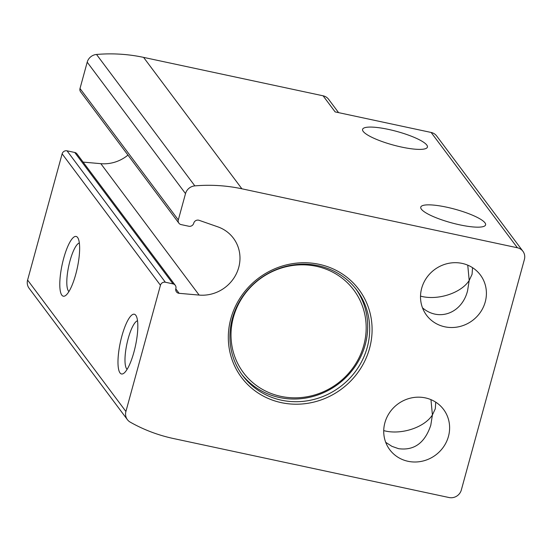 <?xml version="1.0" encoding="UTF-8"?>
<svg xmlns="http://www.w3.org/2000/svg" width="552" height="552" viewBox="0 0 552 552"><rect width="100%" height="100%" fill="white"/><g stroke="black" fill="none" stroke-linecap="round" stroke-linejoin="round"><path stroke-width="0.83" d="M425.344 397.888A33.61 31.74 143.2 0 0 389.684 412.468A33.61 31.74 143.2 0 0 389.76 449.721A33.61 31.74 143.2 0 0 435.687 455A33.61 31.74 143.2 0 0 443.58 409.453A33.61 31.74 143.2 0 0 425.344 397.888M385.703 442.318L391.941 446.354L398.572 448.679C414.138 450.763 424.874 442.945 430.788 425.226L432.409 414.938L435.286 408.777L435.742 402.153M383.73 430.608C400.648 435.293 424.35 427.662 432.409 414.938L430.96 399.641M462.134 263.401A33.61 31.74 143.2 0 0 426.475 277.98A33.61 31.74 143.2 0 0 426.551 315.233A33.61 31.74 143.2 0 0 472.477 320.512A33.61 31.74 143.2 0 0 480.371 274.965A33.61 31.74 143.2 0 0 462.134 263.401M422.494 307.83C438.985 321.947 461.976 313.232 467.578 290.738L469.2 280.45L472.077 274.289L472.533 267.672M420.521 296.12C437.446 300.805 461.141 293.174 469.2 280.45L467.751 265.16M199.134 295.078A36.453 34.424 -36.8 0 0 234.724 276.752A36.453 34.424 -36.8 0 0 233.434 238.222A36.453 34.424 -36.8 0 0 217.805 226.837L199.1 220.31A4.071 3.85 -36.8 0 0 193.731 223.215A4.071 3.85 -36.8 0 1 188.818 226.244L181.111 224.595A4.071 3.85 -36.8 0 1 178.31 219.931L185.513 193.607A10.184 9.619 -36.8 0 1 194.835 185.879A162.95 153.891 -36.8 0 1 241.893 188.798L517.396 247.772L431.126 132.452A10.184 9.619 -36.8 0 1 436.653 135.958L522.923 251.277A10.184 9.619 -36.8 0 1 524.4 259.44L461.327 489.99A10.184 9.619 -36.8 0 1 449.066 497.538L173.57 438.557A162.95 153.891 -36.8 0 1 130.203 422.121A10.184 9.619 -36.8 0 1 127.388 419.644A10.184 9.619 -36.8 0 1 125.911 411.481L160.446 285.253A4.071 3.85 -36.8 0 1 165.345 282.231L173.052 283.887A4.071 3.85 -36.8 0 1 175.853 288.565A4.071 3.85 -36.8 0 0 179.131 293.319L199.134 295.078L100.823 163.668L83.117 162.109M517.396 247.772A10.184 9.619 -36.8 0 1 522.923 251.277M127.388 419.644L29.077 288.227A10.184 9.619 -36.8 0 1 27.6 280.064L62.134 153.835A4.071 3.85 -36.8 0 1 67.034 150.82L74.741 152.469A4.071 3.85 -36.8 0 1 76.956 153.87L175.267 285.287M127.96 155.098A36.453 34.424 -36.8 0 1 100.823 163.668M178.903 223.194L80.592 91.777A4.071 3.85 -36.8 0 1 80.005 88.513L87.202 62.19A10.184 9.619 -36.8 0 1 96.524 54.462A162.95 153.891 -36.8 0 1 143.582 57.38L323.092 95.806A10.184 9.619 -36.8 0 1 328.619 99.312L338.59 112.642M459.802 224.857A33.61 7.031 -164.7 0 1 420.762 207.138A33.61 7.031 -164.7 0 1 455.034 209.229A33.61 7.031 -164.7 0 1 485.594 224.878A33.61 7.031 -164.7 0 1 459.802 224.857M401.614 147.08A33.61 7.031 -164.7 0 1 362.581 129.361A33.61 7.031 -164.7 0 1 396.853 131.452A33.61 7.031 -164.7 0 1 427.414 147.101A33.61 7.031 -164.7 0 1 401.614 147.08M431.126 132.452L335.126 111.897L323.092 95.806M121.888 336.044A30.553 7.756 -77.9 0 0 123.724 373.345A30.553 7.756 -77.9 0 0 135.488 345.711A30.553 7.756 -77.9 0 0 136.068 315.682A30.553 7.756 -77.9 0 0 121.888 336.044M63.701 258.267A30.553 7.756 -77.9 0 0 65.543 295.568A30.553 7.756 -77.9 0 0 77.301 267.934A30.553 7.756 -77.9 0 0 77.88 237.905A30.553 7.756 -77.9 0 0 63.701 258.267M319.125 264.311A73.326 69.248 143.2 0 0 230.681 355.198A73.326 69.248 143.2 0 0 350.81 380.914A73.326 69.248 143.2 0 0 319.125 264.311M79.336 242.97A25.047 6.355 -77.9 0 0 70.001 260.834A25.047 6.355 -77.9 0 0 68.938 291.546M137.524 320.746A25.047 6.355 -77.9 0 0 128.181 338.611A25.047 6.355 -77.9 0 0 127.126 369.322M316.393 266.305A68.938 65.108 143.2 0 0 233.234 351.755A68.938 65.108 143.2 0 0 346.173 375.933A68.938 65.108 143.2 0 0 316.393 266.305M241.735 374.291A71.291 67.323 143.2 0 0 338.128 384.164A71.291 67.323 143.2 0 0 355.867 288.903M318.2 265.691A71.291 67.323 143.2 0 0 242.556 296.631A71.291 67.323 143.2 0 0 242.721 375.643A71.291 67.323 143.2 0 0 340.135 386.848A71.291 67.323 143.2 0 0 356.889 290.235A71.291 67.323 143.2 0 0 318.2 265.691M241.893 188.798L143.582 57.38M125.911 411.481L27.6 280.064M160.446 285.253L62.134 153.835M165.345 282.231L67.034 150.82M173.052 283.887L74.741 152.469M179.131 293.319L175.784 288.848M178.31 219.931L80.005 88.513M185.513 193.607L87.202 62.19M194.835 185.879L96.524 54.462"/></g></svg>
